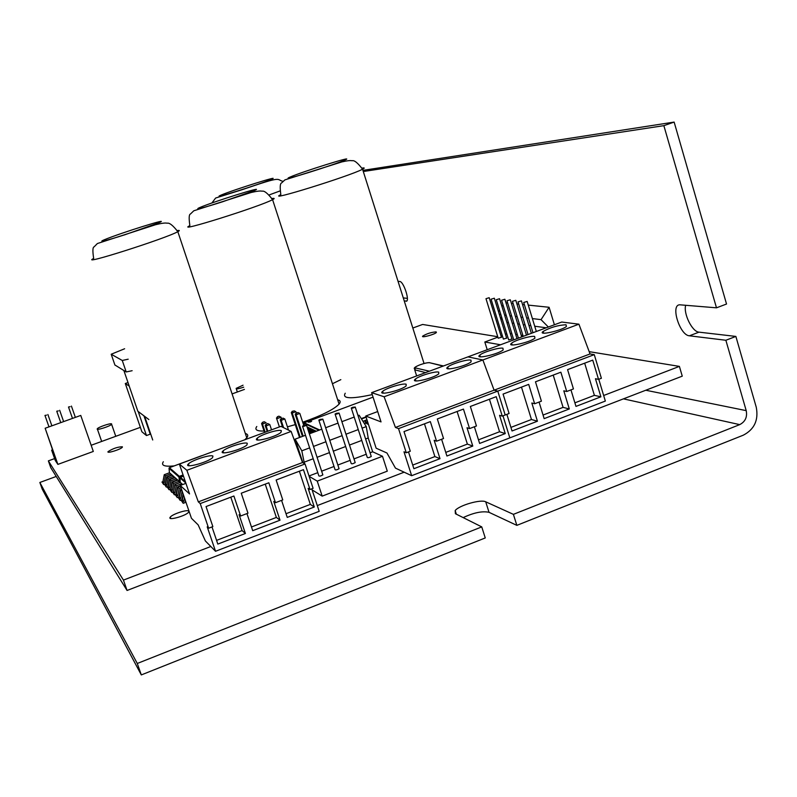 <?xml version="1.0" encoding="UTF-8"?>
<svg xmlns="http://www.w3.org/2000/svg" width="797" height="797" viewBox="0 0 797 797"><rect width="100%" height="100%" fill="white"/><g stroke="black" fill="none" stroke-linecap="round" stroke-linejoin="round"><path stroke-width="1.2" d="M56.228 476.457L39.85 482.474L137.283 663.473L481.757 526.897L455.406 513.716L455.187 510.548C459.162 505.318 480.84 499.091 485.712 501.801L513.398 514.354L739.716 424.622C745.265 421.733 747.437 417.07 746.211 410.634L725.868 340.259L689.395 335.806C679.751 335.338 670.217 304.663 679.781 304.803L716.493 307.821L726.535 304.026L674.142 122.08L663.861 125.657L716.493 307.821M605.003 405.982L598.437 408.512M201.233 561.835L193.88 564.674M685.659 305.251C683.248 313.689 692.234 331.901 698.999 332.15L735.87 336.424L756.263 407.237C758.704 420.079 754.38 429.394 743.302 435.182L516.845 525.362L489.029 512.322C482.434 510.867 473.817 512.63 463.187 517.602M481.757 526.897L485.253 537.945L141.308 674.92L137.283 663.473M39.85 482.474L42.211 489.129L141.308 674.92M735.87 336.424L725.868 340.259M513.398 514.354L516.845 525.362M243.693 387.183C238.632 388.846 236.121 389.245 236.151 388.368L243.035 385.21M111.61 423.924L111.6 424.263C110.624 426.146 95.6 430.898 97.284 428.806C98.071 427.182 110.893 422.818 111.61 423.924M398.052 281.331L399.735 281.48C403.621 281.301 410.206 301.605 406.161 301.256L406.649 301.077M403.292 297.899L407.377 298.377M406.769 300.957L404.278 301.037M363.293 171.524L663.861 125.657M362.934 170.379L674.142 122.08M138.24 411.591L146.469 435.551L150.225 434.176L143.938 415.845M129.224 386.117L125.298 383.516L127.998 382.55M146.469 435.551L141.886 431.775L125.298 383.516M210.826 546.503L123.445 580.096L48.358 460.875L54.614 458.594M91.157 445.274L140.362 427.341M232.086 393.907L244.44 389.404M412.826 328.025L422.609 324.459L497.736 336.723M589.202 351.656L679.393 366.391L603.658 395.501M404.149 472.193L317.296 505.577M188.759 511.116L188.62 512.172C186.01 515.948 166.792 521.148 170.269 517.153C172.232 514.155 187.405 509.203 188.759 511.116M122.369 446.778L122.339 447.197C121.174 449.299 106.21 453.941 108.073 451.62C112.925 448.512 117.687 446.888 122.369 446.778M436.118 331.871L436.407 332.449C434.933 334.431 420.597 338.267 422.729 336.105C426.694 333.694 431.157 332.279 436.118 331.871M123.445 580.096L127.072 590.467L50.759 467.67L48.358 460.875M127.072 590.467L682.262 376.154L679.393 366.391M208.625 528.222L207.21 526.857L215.529 551.275L205.397 540.984L198.154 524.894L191.449 518.289L180.232 485.483L189.547 493.921L179.365 464.083L186.867 470.3L198.333 501.871L200.226 503.584L208.625 528.222L212.859 526.598L206.034 506.553L233.89 496.013L240.634 515.998L239.07 514.703L245.406 533.482L242.089 530.583L230.801 497.179M245.406 533.482L217.83 544.082L211.992 526.927M216.575 540.376L242.089 530.583M215.529 551.275L319.189 511.335L311.766 488.84M240.634 515.998L247.977 513.188L241.252 493.223L268.838 482.773L275.483 502.688L282.766 499.918L276.141 480.013L303.458 469.672L310.013 489.507L308.14 488.352L314.297 507.002L287.249 517.402L281.57 500.367M275.483 502.688L273.769 501.462L280.016 520.182L252.709 530.682L246.95 513.587M212.958 456.123L212.54 457.667C207.917 462.519 182.712 469.034 188.431 463.924C191.798 460.238 211.006 454.121 212.958 456.123M179.365 464.083L280.952 426.345L291.134 431.436L302.521 462.529L305.052 463.964L313.101 488.332L310.013 489.507M180.232 485.483L185.94 483.351M280.016 520.182L276.37 517.422L265.242 484.138M251.463 526.986L276.37 517.422M247.309 443.341L246.94 444.925C242.248 449.747 217.202 456.073 222.991 451.002C226.358 447.406 245.117 441.488 247.309 443.341M314.297 507.002L310.332 504.391L299.363 471.216M286.023 513.716L310.332 504.391M281.341 430.669L281.022 432.303C276.27 437.075 251.374 443.232 257.212 438.211C260.569 434.694 278.92 428.955 281.341 430.669M200.226 503.584L305.052 463.964M198.333 501.871L302.521 462.529M186.867 470.3L291.134 431.436M406.271 452.766L403.979 451.789L411.65 475.699L395.461 468.118L386.953 453.005L376.134 448.193L365.743 416.024L381.036 421.902L371.621 392.662L384.124 396.776L395.432 427.441L398.53 428.627L406.271 452.766L410.286 451.232L403.999 431.595L430.35 421.613L436.567 441.189L434.156 440.273L440.004 458.673L434.883 456.571L424.472 423.845M440.004 458.673L413.882 468.716L408.502 451.909M412.726 465.079L434.883 456.571M411.65 475.699L509.841 437.872L502.987 415.835L509.841 437.872L605.341 401.07L598.776 379.272M436.567 441.189L443.53 438.539L437.324 418.973L463.446 409.09L469.572 428.597L476.457 425.967L470.35 406.47L496.222 396.677L502.259 416.114L499.57 415.317L505.258 433.588L479.625 443.441L474.384 426.754M469.572 428.597L467.012 427.74L472.78 446.071L446.908 456.023L441.598 439.277M406.171 384.224L406.101 385.947C401.19 390.54 376.682 396.159 382.64 391.347C385.947 388.139 402.953 382.978 406.171 384.224M371.621 392.662L561.746 322.038L578.911 324.18L590.049 353.948L594.273 354.645L601.386 378.276L598.537 379.362L595.449 378.734L600.898 396.816L575.972 406.4L570.951 389.892M365.743 416.024L377.708 411.541M472.78 446.071L467.371 444.098L457.109 411.481M445.762 452.397L467.371 444.098M438.729 372.109L438.739 373.833C433.817 378.386 409.359 383.895 415.347 379.143C418.624 376.005 435.321 370.974 438.729 372.109M505.258 433.588L499.57 431.745L489.438 399.247M478.489 439.834L499.57 431.745M502.259 416.114L505.188 414.998L497.776 391.118L494.1 390.181L482.872 359.975L467.969 356.877L482.872 359.975L494.1 390.181L497.776 391.118L505.188 414.998L509.094 413.504L503.066 394.087L528.69 384.383L534.648 403.75L531.828 403.013L537.427 421.214L531.46 419.501L521.477 387.113M470.987 360.105L471.087 361.838C466.145 366.331 441.737 371.741 447.735 367.048C450.982 363.99 467.401 359.078 470.987 360.105M398.53 428.627L594.273 354.645M395.432 427.441L590.049 353.948M384.124 396.776L578.911 324.18M537.427 421.214L512.033 430.978L506.872 414.35M510.917 427.391L531.46 419.501M534.648 403.75L541.412 401.17L535.474 381.813L560.869 372.199L566.747 391.496L563.788 390.819L569.307 408.961L544.152 418.634L539.061 402.067M502.957 348.209L503.156 349.943C498.195 354.386 473.817 359.706 479.824 355.073C483.042 352.085 499.201 347.283 502.957 348.209M569.307 408.961L563.071 407.367L553.218 375.088M543.046 415.058L563.071 407.367M566.747 391.496L573.442 388.936L567.584 369.649L592.739 360.124L598.537 379.362M534.638 336.424L534.926 338.147C529.975 342.531 505.607 347.791 511.614 343.208C514.802 340.289 530.712 335.597 534.638 336.424M600.898 396.816L594.393 395.342L584.669 363.183M574.886 402.834L594.393 395.342M566.029 324.748L566.428 326.461C561.467 330.785 537.108 335.975 543.106 331.462C550.289 327.428 557.92 325.196 566.029 324.748M70.106 406.699L68.502 407.008L70.106 406.699M58.35 410.913L56.746 411.212L58.35 410.913M46.555 415.137L44.961 415.436L46.555 415.137M57.882 464.392L55.262 460.437L51.636 450.156L53.748 453.264L45.15 428.248L57.882 464.392L93.309 451.451L80.756 415.436L45.15 428.248M52.532 449.827L51.636 450.156M303.956 425.429L306.516 425.2C304.324 426.345 302.98 426.674 302.501 426.186L303.956 425.429M322.745 474.544L322.855 474.892C320.693 476.098 319.348 476.407 318.84 475.829L302.601 426.485M320.264 419.361L322.835 419.122C320.633 420.258 319.298 420.577 318.83 420.099L320.264 419.361M338.954 468.377L339.064 468.736C336.902 469.931 335.557 470.24 335.059 469.652L318.93 420.398M336.493 413.314L339.084 413.075C336.882 414.201 335.547 414.52 335.079 414.032L336.493 413.314M355.083 462.25L355.203 462.599C353.031 463.794 351.696 464.093 351.198 463.505L335.178 414.34M352.643 407.297L355.253 407.048C353.051 408.174 351.726 408.492 351.258 408.004L352.643 407.297M371.153 456.143L371.272 456.492C369.101 457.677 367.766 457.976 367.268 457.388L351.357 408.303M309.146 476.347L317.246 481.129L322.187 496.123L387.292 471.157L382.49 456.273L372.677 451.799L368.214 437.991L366.261 426.594L359.128 415.217L358.032 415.626M322.187 496.123L312.105 489.876M317.246 481.129L382.49 456.273M309.027 475.978L317.794 472.651M321.639 471.186L334.023 466.484M337.858 465.03L350.172 460.347M353.998 458.893L366.251 454.24M370.067 452.796L372.677 451.799M302.9 462.748L295.109 439.157L301.804 450.823L304.125 462.19L313.221 458.753M317.076 457.299L329.48 452.616M333.325 451.172L345.659 446.509M349.494 445.055L361.768 440.422M365.594 438.978L368.214 437.991M304.125 462.19L304.633 463.724M301.804 450.823L309.644 447.874M313.5 446.43L325.923 441.757M329.769 440.313L342.132 435.66M345.968 434.216L358.261 429.593M362.087 428.158L366.261 426.594M295.109 439.157L305.49 435.282M309.356 433.837L321.799 429.175M325.654 427.74L338.038 423.107M341.883 421.673L354.197 417.06M489.179 297.699L485.981 298.696L489.179 297.699M501.413 337.251L498.205 338.227L486.031 298.845M494.319 298.208L491.082 299.204L494.319 298.208M506.643 338.097L503.395 339.084L491.131 299.353M499.54 298.726L496.282 299.722L499.54 298.726M511.953 338.964L508.685 339.95L496.332 299.881M504.86 299.244L501.572 300.25L504.86 299.244M510.269 299.782L506.962 300.788L510.269 299.782M515.789 300.32L512.441 301.336L515.789 300.32M521.397 300.868L518.03 301.904L521.397 300.868M527.126 301.435L523.719 302.471L527.126 301.435M497.876 337.171L484.815 342.003L500.536 344.772M484.815 342.003L487.216 349.724M510.289 333.554L511.903 333.804M515.689 334.391L517.363 334.65M521.178 335.238L522.932 335.507M506.802 333.863L505.487 334.361M502.299 335.537L501.034 336.005M506.852 322.406L508.456 322.626M512.222 323.144L513.896 323.373M517.691 323.891L519.435 324.13M523.27 324.648L525.074 324.897M528.939 325.425L530.822 325.684M534.717 326.212L546.254 327.796M548.346 327.019L541.043 319.657L549.093 307.273L554.403 324.768M499.34 314.446L500.875 314.636M504.601 315.104L506.205 315.303M509.96 315.771L511.624 315.981M515.41 316.449L517.143 316.668M520.969 317.146L522.772 317.375M526.618 317.854L528.501 318.083M532.386 318.571L541.043 319.657M500.257 317.405L502.389 319.537M505.965 302.79L507.629 302.96M511.395 303.348L513.119 303.527M516.914 303.926L518.708 304.115M522.533 304.514L524.406 304.703M528.272 305.112L549.093 307.273M503.017 304.942L501.971 306.546M499.53 310.272L498.533 311.806M144.626 416.363L152.725 439.984M137.851 411.252L148.87 419.541M114.898 364.986L126.205 371.95L132.133 370.705M128.187 359.188L122.27 360.473L111.201 354.237L124.621 348.757M332.449 383.736L340.837 379.651M345.24 393.23C341.903 398.749 350.899 399.207 372.249 394.615M163.335 461.732C160.855 465.458 164.461 466.853 174.164 465.906M244.828 439.765L246.771 437.802C248.435 435.61 247.957 434.176 245.327 433.478M256.793 426.505C254.412 429.722 256.833 431.237 264.066 431.038M287.428 426.843L295.269 424.612M302.711 422.221C321.759 415.516 333.883 409.489 339.074 404.119C340.887 401.897 340.409 400.433 337.649 399.735M310.412 421.952L308.26 422.191L311.637 421.294L310.412 421.952M307.084 426.903L316.08 431.127L313.968 432.113M313.062 432.442L313.869 431.416L315.642 431.287M313.689 430.001L312.125 430.589L311.478 432.452L312.025 432.721L312.673 430.848L314.446 430.729M312.504 429.444L310.94 430.031L310.292 431.894L310.85 432.153L311.488 430.29L313.251 430.161M311.328 428.896L309.764 429.473L309.116 431.336L309.674 431.595L310.312 429.732L312.075 429.603M308.329 430.699L309.146 429.185L310.9 429.055M307.702 428.786L309.724 428.507M307.403 427.869L308.569 427.959M366.73 419.85L364.677 420.617L364.916 421.424L367.307 424.114L366.012 422.44L367.616 421.842M367.058 420.109L362.924 421.274M307.831 427.252L307.263 427.471M308.987 427.8L307.552 428.338M310.153 428.348L307.941 429.513M309.116 431.336L308.718 431.884M309.674 431.595L308.867 432.333M310.292 431.894L309.027 432.831M310.85 432.153L309.176 433.279M311.478 432.452L309.346 433.777M314.885 430.559L313.311 431.147L312.534 432.641M365.175 420.816L366.012 422.44M368.234 423.755L367.307 424.114M367.975 422.958L367.058 423.297M304.255 425.319L304.125 422.799L319.667 429.981M298.985 452.895L299.572 452.676M297.55 446.539L296.773 446.828M267.643 423.516L266.567 424.233L267.643 423.516L269.784 424.562L266.088 425.937L267.842 431.217M271.538 429.842L269.784 424.562L267.991 423.695M264.026 421.673L262.94 422.37L264.026 421.673L266.128 422.699L262.472 424.054L265.182 432.203M288.514 430.121L284.828 418.983L281.152 420.348L283.563 427.65M281.441 418.415L281.032 417.18L277.386 418.535L276.479 418.096L279.408 426.923M303.787 425.498L299.821 413.434L296.155 414.789L303.189 436.138M296.285 412.916L295.886 411.69L292.25 413.035L300.23 437.244M267.184 431.466L265.192 425.468L266.088 425.937L266.567 424.233M264.534 432.442L261.595 423.605L262.472 424.054L262.94 422.37M282.636 427.182L280.225 419.899L281.152 420.348L281.61 418.654L283.045 418.126L281.61 418.654M278.91 416.164L277.495 416.682L278.91 416.164M296.604 413.095L298.028 412.577L296.235 412.936L296.155 414.789L295.189 414.35L302.462 436.417M299.523 437.513L291.303 412.607L292.25 413.035L292.698 411.362L294.103 410.844L292.698 411.362M266.128 422.699L264.365 421.842M262.602 422.191L261.595 423.605M266.218 424.054L265.192 425.468M281.032 417.18L279.269 416.333M277.495 416.682L276.479 418.096M277.386 418.535L277.854 416.851M284.828 418.983L283.045 418.126M281.251 418.485L280.225 419.899M295.886 411.69L294.103 410.844M292.33 411.192L291.303 412.607M299.821 413.434L298.028 412.577M296.235 412.936L295.189 414.35M182.154 484.765L181.786 483.679L182.752 484.546M185.402 500.606L185.014 502.628L183.2 503.315L181.288 500.496L182.702 501.841L183.728 501.462L182.314 500.118L181.288 500.496M183.2 503.315L182.702 501.841M183.36 494.628L182.314 500.118M183.728 501.462L184.426 497.766M177.253 497.597L175.41 494.867L177.253 497.597L179.016 496.93L180.421 489.567L181.487 489.169M174.364 494.827L172.56 492.147L174.364 494.827L176.117 494.17L177.502 486.887L180.341 485.821M175.41 494.867L176.406 494.499L177.801 487.166L180.461 486.17M180.999 487.724L179.166 488.412L177.761 495.784L176.755 496.162M177.761 495.784L176.406 494.499M176.257 485.752L174.932 484.526L180.421 482.464L181.786 483.679L176.257 485.752L174.872 493.034L173.876 493.413M174.872 493.034L173.547 491.779L174.932 484.526M172.56 492.147L173.547 491.779M179.166 488.412L177.801 487.166M183.101 493.881L181.985 499.749L180.192 500.426L178.319 497.657L179.694 498.972L180.71 498.593L179.325 497.278L178.319 497.657M180.192 500.426L179.694 498.972M180.71 498.593L182.124 491.141L180.74 489.866L179.325 497.278M181.616 489.537L180.74 489.866M185.84 483.042L179.893 477.821L180.321 482.504M179.614 482.723L174.892 484.486L173.527 491.699L171.783 492.357L171.305 490.942L172.291 490.573L173.656 483.361L179.126 481.308L179.654 482.763M177.034 480.412L176.286 478.778L180.252 482.175M166.314 487.097L164.6 484.536L166.314 487.097L168.018 486.459L169.353 479.395L173.985 477.672L173.507 476.297L174.981 477.612L169.602 479.625L168.247 486.728L167.28 487.097L168.546 488.302L169.522 487.933L168.247 486.728M163.664 484.556L161.98 482.026L163.664 484.556L165.348 483.918L166.673 476.935L171.255 475.221L170.787 473.856L172.232 475.151L166.902 477.144L165.557 484.168L164.6 484.536M171.783 492.357L170.01 489.707L171.305 490.942M172.291 490.573L170.986 489.338L170.01 489.707M173.656 483.361L172.351 482.155L170.986 489.338M177.801 480.123L172.351 482.155M172.232 475.151L173.507 476.297L168.147 478.29L166.802 485.353L165.836 485.722M166.802 485.353L165.557 484.168M165.477 475.839L164.252 474.713L169.532 472.741L170.787 473.856L165.477 475.839L164.152 482.833L163.196 483.181M164.152 482.833L162.927 481.667L164.252 474.713M161.98 482.026L162.927 481.667M168.147 478.29L166.902 477.144M176.765 480.173L172.092 481.916L170.737 489.049L169.024 489.697L167.28 487.097M169.024 489.697L168.546 488.302M169.522 487.933L170.877 480.8L169.602 479.625M170.877 480.8L176.286 478.778L174.981 477.612M179.724 482.733L178.917 476.975L179.624 476.995L179.983 481.408M169.024 468.257L169.442 472.78M201.78 455.655L169.422 467.68L179.325 476.337L183.071 474.932M746.211 410.634L645.779 390.241M623.443 398.859L739.716 424.622M689.395 335.806L698.999 332.15M485.712 501.801L489.029 512.322M123.874 370.535L137.881 411.322M111.201 354.237L114.947 365.126M122.27 360.473L126.205 371.95M221.148 195.066C232.963 189.995 282.736 174.364 271.548 179.265C260.191 184.256 208.117 200.565 221.148 195.066M269.296 194.886L279.877 191.001M289.829 177.183C301.037 172.112 355.851 154.937 345.46 159.789C334.879 164.75 277.266 182.742 289.829 177.183M424.044 363.502L362.575 169.223C357.743 162.867 354.267 160.048 352.144 160.755C350.451 160.327 347.024 160.715 341.873 161.911L284.908 179.883L281.6 182.941C280.086 183.33 279.827 187.235 280.833 194.627C264.116 202.657 349.604 176.167 362.575 169.223C364.906 168.037 364.727 167.659 362.057 168.107M104.367 239.748C120.168 233.093 173.736 216.376 158.683 222.831L125.029 234.707C106.619 240.604 96.865 242.946 104.367 239.748M246.771 437.802L177.831 231.678C172.999 225.421 169.432 222.592 167.121 223.21C165.467 222.722 161.602 223.22 155.545 224.724L97.393 243.523L94.106 246.861C92.671 247.209 92.522 251.065 93.667 258.437C77.638 266.517 165.796 238.542 177.831 231.678C179.953 230.542 179.773 230.174 177.293 230.572M199.579 207.628C212.998 201.79 267.224 184.834 254.592 190.463L222.592 201.771C204.191 207.668 193.282 210.418 199.579 207.628M339.074 404.119L272.584 199.658C267.722 193.332 264.225 190.513 262.093 191.2C260.48 190.722 256.833 191.15 251.145 192.505L193.781 210.797L190.453 214.004C188.979 214.363 188.779 218.248 189.865 225.631C173.417 233.71 259.991 206.582 272.584 199.658C274.835 198.483 274.656 198.104 272.056 198.533M364.458 423.715L366.082 423.107L364.448 423.705M365.962 422.858L364.309 423.486M309.146 429.185L308.598 428.925M309.465 432.064L308.917 431.795M309.565 431.287L309.017 431.028M310.312 429.732L309.764 429.473M310.641 432.622L310.083 432.363M310.74 431.854L310.192 431.585M311.488 430.29L310.94 430.031M311.926 432.412L311.368 432.153M312.673 430.848L312.125 430.589M313.869 431.416L313.311 431.147M367.756 422.261L366.231 422.838M367.517 421.523L365.913 422.121M373.066 397.145L304.125 422.799L373.066 397.135M361.26 418.614L366.002 416.841M361.479 418.983L366.132 417.239M303.796 423.197L318.999 430.231M179.893 477.821L183.44 476.008L180.301 477.184L185.342 481.597M183.3 475.62L178.917 476.975L169.024 468.287L169.412 467.67L169.044 468.098M201.92 455.705L169.412 467.67M425.628 372.607L414.709 369.808L416.652 375.935M443.082 366.122L429.703 362.745C427.75 362.545 424.572 363.203 420.188 364.737L420.129 364.757C416.034 366.371 414.52 367.437 415.586 367.975L429.394 371.203M427.302 371.98L428.158 371.133M414.709 369.808L415.586 367.975M442.604 365.773L431.117 363.073M419.999 364.807L420.129 364.757C415.386 366.62 413.523 367.995 414.5 368.872M429.703 362.745L429.852 362.695C427.82 362.505 424.582 363.183 420.149 364.737L420.099 364.757M237.357 391.985L236.291 388.806M115.764 436.308L111.6 424.263M101.677 441.438L97.423 429.224M455.187 510.548L456.342 514.185M422.729 336.105L422.898 336.653M108.073 451.62L108.253 452.148M170.269 517.153L170.717 518.468M188.431 463.924L189.048 465.727M222.991 451.002L223.598 452.816M257.212 438.211L257.82 440.034M382.64 391.347L383.227 393.15M415.347 379.143L415.914 380.926M447.735 367.048L448.293 368.822M479.824 355.073L480.372 356.827M511.614 343.208L512.142 344.942M543.106 331.462L543.634 333.166M75.356 417.379L71.411 406.081M72.487 418.415L68.522 407.088M63.63 421.603L59.665 410.286M60.751 422.639L56.776 411.292M51.875 425.837L47.89 414.5M48.986 426.873L44.991 415.516M322.855 474.892L306.516 425.2M339.064 468.736L322.835 419.122M355.203 462.599L339.084 413.075M371.272 456.492L355.253 407.048M501.472 337.42L489.248 297.859M506.693 338.277L494.389 298.367M512.013 339.153L499.609 298.885M516.994 338.665L504.929 299.413M513.766 339.861L501.622 300.419M521.696 336.912L510.349 299.951M518.429 338.127L507.012 300.957M526.478 335.138L515.858 300.499M523.191 336.364L512.501 301.515M531.36 333.325L521.477 301.047M528.042 334.561L518.09 302.073M536.331 331.482L527.206 301.615M532.974 332.728L523.778 302.651M211.902 202.976L215.628 198.035L242.946 189.437C283.692 175.42 275.862 179.564 282.875 181.327M443.371 366.012L442.753 365.723"/></g></svg>
